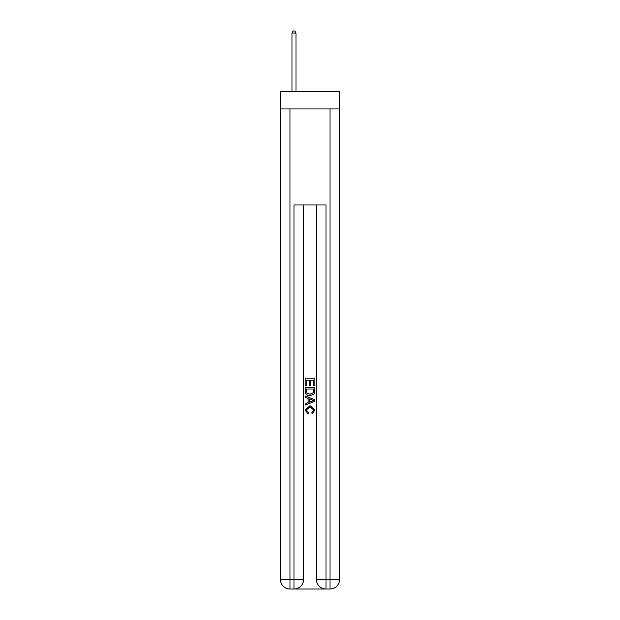 <?xml version="1.0" encoding="UTF-8"?>
<svg xmlns="http://www.w3.org/2000/svg" width="620" height="620" viewBox="0 0 620 620"><rect width="100%" height="100%" fill="white"/><g stroke="black" fill="none" stroke-linecap="round" stroke-linejoin="round"><path stroke-width="0.93" d="M339.605 108.934L339.605 91.326L280.395 91.326L280.395 108.934L339.605 108.934L339.605 579.398L330.003 579.398L330.003 108.934M294.717 589L325.283 589M326.004 589L326.004 579.398L316.401 579.398A9.602 9.602 0 0 0 326.004 589L330.003 589L330.003 579.398L326.004 579.398L326.004 204.949L293.996 204.949L293.996 579.398L280.395 579.398L280.395 108.934M303.599 204.949L303.599 579.398A9.602 9.602 0 0 1 293.996 589L289.997 589A9.602 9.602 0 0 1 280.395 579.398M316.401 579.398L316.401 204.949M330.003 589A9.602 9.602 0 0 0 339.605 579.398M305.203 385.834L305.203 378.812L314.797 378.812L314.797 385.586L313.689 385.586L313.689 380.169L310.736 380.169L310.736 385.214L309.628 385.214L309.628 380.169L306.311 380.169L306.311 385.834L305.203 385.834M305.203 391.119L305.203 387.678L314.797 387.678L314.666 392.662L313.976 394.056L310.054 395.56C306.985 395.568 305.365 394.088 305.203 391.119M306.311 389.035L306.985 393.281L310.07 394.204L313.495 392.569L313.689 389.035L306.311 389.035M305.203 397.404L305.203 395.963L314.797 399.776L314.797 401.303L305.203 405.116L305.203 403.682L308.156 402.589L308.156 398.497L305.203 397.404M311.922 399.885L309.264 398.9L309.264 402.179L313.689 400.543L311.922 399.885M306.187 409.975L308.589 412.664L308.272 414.021L305.079 410.099L310.07 405.65L314.921 410.076L312.131 413.772L311.844 412.424L313.813 410.006L310.078 407.007L306.187 409.975M295.996 91.326L295.996 33.077L291.997 33.077L291.997 91.326M291.997 33.077L293.198 31L294.795 31L295.996 33.077M289.997 108.934L289.997 589M303.599 579.398L293.996 579.398L293.996 589"/></g></svg>
